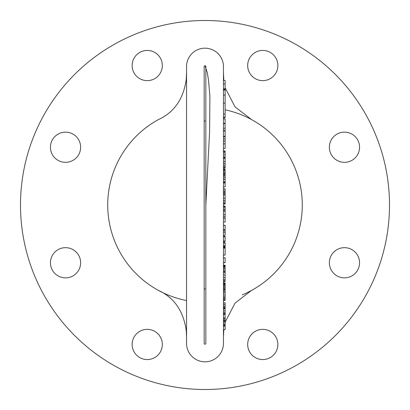 <?xml version="1.0" encoding="UTF-8"?>
<svg xmlns="http://www.w3.org/2000/svg" width="410" height="410" viewBox="0 0 410 410"><rect width="100%" height="100%" fill="white"/><g stroke="black" fill="none" stroke-linecap="round" stroke-linejoin="round"><path stroke-width="0.61" d="M205 121.135L204.159 121.227M204.159 288.773L205 288.865A83.865 83.865 0 0 1 204.159 288.86M205 121.001L204.159 121.093M204.159 288.906L205 288.999M204.159 343.375A0.84 0.84 0 0 0 205 344.215A0.84 0.84 0 0 0 205.84 343.375L205.84 66.625A0.84 0.84 0 0 0 205 65.784A0.84 0.84 0 0 0 204.159 66.625L204.159 343.375M225.126 322.178L235.058 303.092L251.555 290.418A97.283 97.283 0 0 0 251.555 119.582L235.058 106.907L225.126 87.822M186.55 72.79L186.278 79.15C183.531 98.882 174.25 112.355 158.445 119.582A97.283 97.283 0 0 0 158.445 290.418L158.445 290.418C174.25 297.645 183.531 311.118 186.278 330.849L186.55 337.21M223.45 343.375L223.45 66.625A18.45 18.45 0 0 0 205 48.175A18.45 18.45 0 0 0 186.55 66.625L186.55 343.375A18.45 18.45 0 0 0 205 361.825A18.45 18.45 0 0 0 223.45 343.375M205.84 205L209.607 131.369L209.894 95.95L208.485 79.924L207.26 72.478L205 65.784M223.45 80.555L225.126 80.555L225.126 89.098L223.45 89.098M225.126 89.098L225.126 89.482L223.45 89.482M225.126 89.482L225.126 90.031L223.45 90.031M225.126 90.031L225.126 103.166L223.45 103.166M225.126 103.166L225.126 117.132L223.45 117.132M225.126 117.132L225.126 117.624L223.45 117.624M225.126 88.893L223.45 88.893M223.45 150.952L225.126 150.952L225.126 168.254L223.45 168.254M225.126 158.557L223.45 158.557M225.126 161.355L223.45 161.355M225.126 163.344L223.45 163.344M225.126 165.112L223.45 165.112M225.126 166.68L223.45 166.68M225.126 167.69L223.45 167.69M225.126 168.028L223.45 168.028M225.126 151.536L223.45 151.536M225.126 152.725L223.45 152.725M225.126 154.806L223.45 154.806M225.126 157.03L223.45 157.03M223.45 169.381L225.126 169.381L225.126 186.909L223.45 186.909M225.126 176.126L223.45 176.126M225.126 179.503L223.45 179.503M225.126 181.738L223.45 181.738M225.126 182.993L223.45 182.993M225.126 169.591L223.45 169.591M225.126 170.155L223.45 170.155M225.126 171.078L223.45 171.078M225.126 172.559L223.45 172.559M225.126 174.224L223.45 174.224M223.45 188.856L225.126 188.856L225.126 194.063L223.45 194.063M225.126 194.063L225.126 195.083L223.45 195.083M225.126 195.083L225.126 198.214L223.45 198.214M225.126 198.214L225.126 200.444L223.45 200.444M225.126 200.444L225.126 202.161L223.45 202.161M225.126 202.161L225.126 203.524L223.45 203.524M225.126 203.524L225.126 204.077L223.45 204.077M225.126 189.082L223.45 189.082M225.126 190.978L223.45 190.978M225.126 193.043L223.45 193.043M223.45 206.112L225.126 206.112L225.126 211.258L223.45 211.258M225.126 211.258L225.126 214.748L223.45 214.748M225.126 214.748L225.126 216.69L223.45 216.69M225.126 216.69L225.126 218.11L223.45 218.11M225.126 218.11L223.45 218.212M225.126 218.212L225.126 222.041L223.45 222.041M225.126 206.507L223.45 206.507M225.126 207.322L223.45 207.322M225.126 209.12L223.45 209.12M223.45 265.229L225.126 265.229L225.126 271.61L223.45 271.61L225.126 271.61L225.126 272.476L223.45 272.476M225.126 272.476L225.126 275.018L223.45 275.018M225.126 275.018L225.126 277.416L223.45 277.416M225.126 277.416L225.126 279.435L223.45 279.435M225.126 279.435L225.126 280.722L223.45 280.722M225.126 280.722L225.126 281.46L223.45 281.46L225.126 281.47M225.126 265.762L223.45 265.762M225.126 266.884L223.45 266.884M225.126 269.001L223.45 269.001M225.126 270.738L223.45 270.738M225.126 282.833L223.45 282.833L225.126 282.828L225.126 300.392L223.45 300.392M225.126 290.218L223.45 290.218M225.126 292.827L223.45 292.827M225.126 295.056L223.45 295.056M225.126 296.737L223.45 296.737M225.126 298.834L223.45 298.834M225.126 299.874L223.45 299.874M225.126 283.341L223.45 283.341M225.126 284.566L223.45 284.566M225.126 286.452L223.45 286.452M225.126 288.65L223.45 288.65M223.45 118.818L225.126 118.818L223.45 119.049M225.126 119.049L225.126 123.338L223.45 123.338M225.126 123.338L223.45 123.364L225.126 123.354L225.126 123.733L223.45 123.733M225.126 123.733L225.126 130.703L223.45 130.703M225.126 130.703L225.126 131.041L223.45 131.041M225.126 131.041L225.126 136.284L223.45 136.284M225.126 136.284L225.126 136.73L223.45 136.73M225.126 136.73L225.126 143.854L223.45 143.854M225.126 143.854L223.45 143.946M225.126 143.946L225.126 148.384L223.45 148.384M223.45 225.254L225.126 225.254L223.45 225.423M225.126 225.423L225.126 229.518L223.45 229.518M225.126 229.518L223.45 229.692M225.126 229.692L225.126 230.738L223.45 230.738M225.126 230.738L225.126 232.25L223.45 232.25M225.126 232.25L225.126 235.258L223.45 235.258M225.126 235.258L223.45 235.36M223.45 236.375L225.126 236.375L225.126 236.816L223.45 236.816L225.126 236.898L223.45 236.898M225.126 236.898L225.126 241.049L223.45 241.049M225.126 241.049L223.45 241.259M225.126 236.734L223.45 236.734M223.45 242.638L225.126 242.638L225.126 247.543L223.45 247.543L225.126 247.543L225.126 248.127L223.45 248.127M225.126 248.127L225.126 254.994L223.45 254.994M225.126 254.994L223.45 255.189M225.126 243.084L223.45 243.084M225.126 245.78L223.45 245.78L225.126 245.78M225.126 246.143L223.45 246.143M225.126 246.953L223.45 246.953M223.45 257.782L225.126 257.782L223.45 258.013M225.126 258.013L225.126 262.615L223.45 262.615M225.126 262.615L223.45 262.825M223.45 302.826L225.126 302.826L223.45 303.072M225.126 303.072L225.126 306.219L223.45 306.219M225.126 306.219L223.45 306.393M225.126 306.393L225.126 307.438L223.45 307.438M225.126 307.438L225.126 308.827L223.45 308.827M225.126 308.827L225.126 310.826L223.45 310.826M225.126 310.826L225.126 312.471L223.45 312.471M225.126 312.471L225.126 313.614L223.45 313.614M225.126 313.614L225.126 314.393L223.45 314.393M225.126 314.393L223.45 314.567M225.126 314.567L225.126 317.873L223.45 317.873M225.126 317.873L223.45 318.047M225.126 318.047L225.126 318.857L223.45 318.857M225.126 318.857L225.126 320.113L223.45 320.113M225.126 320.113L225.126 321.671L223.45 321.671M225.126 321.671L225.126 323.09L223.45 323.09M225.126 323.09L225.126 324.648L223.45 324.648M225.126 324.648L225.126 325.299L223.45 325.299M225.126 325.299L225.126 326.047L223.45 326.047M225.126 326.047L223.45 326.222M225.126 326.222L225.126 329.522L223.45 329.522M225.126 329.522L223.45 329.619M225.126 236.555L223.45 236.555M225.126 241.259L225.126 241.521L223.45 241.521M80.632 262.769A15.093 15.093 0 0 0 65.538 247.671A15.093 15.093 0 0 0 50.44 262.769A15.093 15.093 0 0 0 65.538 277.862A15.093 15.093 0 0 0 80.632 262.769M162.329 344.461A15.093 15.093 0 0 0 147.231 329.368A15.093 15.093 0 0 0 132.138 344.461A15.093 15.093 0 0 0 147.231 359.56A15.093 15.093 0 0 0 162.329 344.461M80.632 147.231A15.093 15.093 0 0 0 65.538 132.138A15.093 15.093 0 0 0 50.44 147.231A15.093 15.093 0 0 0 65.538 162.329A15.093 15.093 0 0 0 80.632 147.231M162.329 65.538A15.093 15.093 0 0 0 141.455 51.588A15.093 15.093 0 0 0 132.138 65.538A15.093 15.093 0 0 0 153.007 79.484A15.093 15.093 0 0 0 162.329 65.538M277.862 65.538A15.093 15.093 0 0 0 262.769 50.44A15.093 15.093 0 0 0 247.671 65.538A15.093 15.093 0 0 0 262.769 80.632A15.093 15.093 0 0 0 277.862 65.538M359.56 147.231A15.093 15.093 0 0 0 344.461 132.138A15.093 15.093 0 0 0 329.368 147.231A15.093 15.093 0 0 0 344.461 162.329A15.093 15.093 0 0 0 359.56 147.231M359.56 262.769A15.093 15.093 0 0 0 344.461 247.671A15.093 15.093 0 0 0 329.368 262.769A15.093 15.093 0 0 0 344.461 277.862A15.093 15.093 0 0 0 359.56 262.769M277.862 344.461A15.093 15.093 0 0 0 256.993 330.516A15.093 15.093 0 0 0 247.671 344.461A15.093 15.093 0 0 0 268.545 358.412A15.093 15.093 0 0 0 277.862 344.461M242.228 294.877A97.283 97.283 0 0 0 225.126 109.824M389.5 205A184.5 184.5 0 0 0 134.393 34.542A184.5 184.5 0 0 0 34.542 275.607A184.5 184.5 0 0 0 389.5 205M107.717 205A97.283 97.283 0 0 0 186.55 300.515M225.126 88.996L223.45 88.996M225.126 95.074L223.45 95.074M225.126 114.031L223.45 114.031M225.126 83.942L223.45 83.942M225.126 157.794L223.45 157.794M225.126 175.172L223.45 175.172M225.126 177.812L223.45 177.812M225.126 182.368L223.45 182.368M225.126 173.389L223.45 173.389M225.126 203.801L223.45 203.801M225.126 192.008L223.45 192.008M225.126 210.186L223.45 210.186M225.126 281.091L223.45 281.091M225.126 266.321L223.45 266.321M225.126 267.94L223.45 267.94M225.126 289.434L223.45 289.434M225.126 291.52L223.45 291.52M225.126 297.783L223.45 297.783M225.126 283.956L223.45 283.956M225.126 285.509L223.45 285.509M225.126 287.553L223.45 287.553M225.126 118.931L223.45 118.931M225.126 128.227L223.45 128.227M225.126 138.923L223.45 138.923M225.126 141.112L223.45 141.112M225.126 225.341L223.45 225.341M225.126 245.964L223.45 245.964M225.126 246.548L223.45 246.548M225.126 257.895L223.45 257.895M225.126 262.718L223.45 262.718M225.126 304.645L223.45 304.645M225.126 308.135L223.45 308.135M225.126 314.004L223.45 314.004M225.126 320.892L223.45 320.892M225.126 236.467L223.45 236.467M223.45 337.21L223.834 329.619M223.45 72.79L223.855 80.555"/></g></svg>
